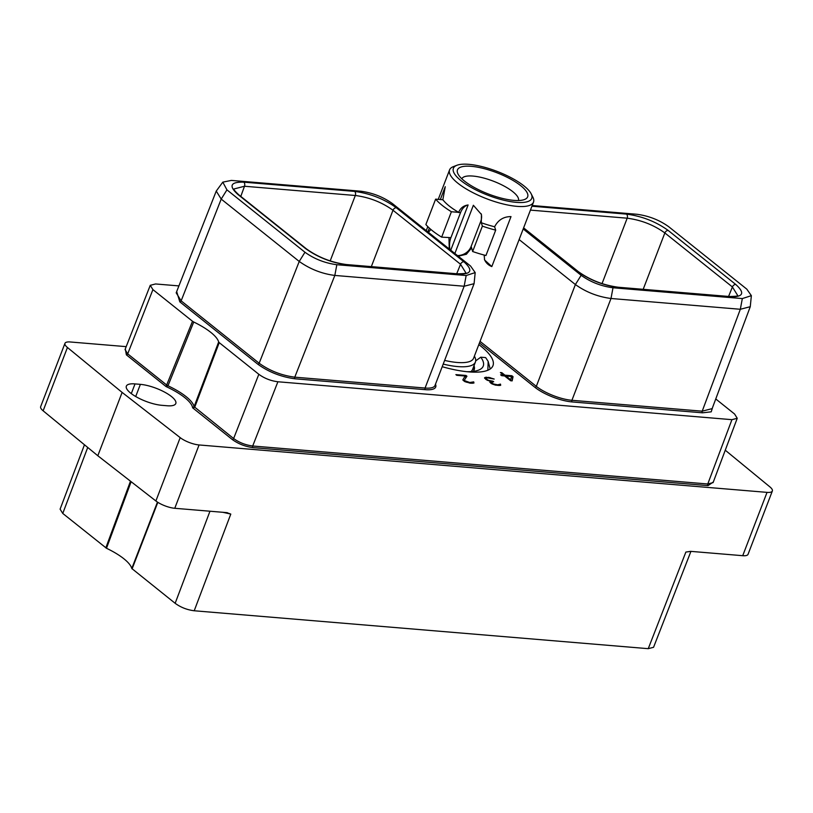 <?xml version="1.0" encoding="UTF-8"?>
<svg xmlns="http://www.w3.org/2000/svg" width="813" height="813" viewBox="0 0 813 813"><rect width="100%" height="100%" fill="white"/><g stroke="black" fill="none" stroke-linecap="round" stroke-linejoin="round"><path stroke-width="1.22" d="M690.674 551.356L685.867 552.068L690.826 551.366L742.726 555.696L767.035 492.373L199.073 444.955L174.765 508.288L226.664 512.617L230.79 514.08L194.216 610.766C187.112 609.872 180.75 607.382 175.151 603.297L131.787 568.5A42.601 12.957 21 0 0 106.493 548.267L62.764 513.44L60.101 509.162L84.461 444.772M194.216 610.766L648.246 648.672L685.867 552.068M690.928 551.377L653.561 647.3L648.246 648.672M106.493 548.267L131.137 481.692M105.822 547.871L130.476 481.184M43.13 410.809A14.482 4.411 -159 0 1 40.65 406.673L64.959 343.35A14.482 4.411 21 0 0 67.438 347.486L122.123 392.415L97.814 455.747L43.13 410.809L67.438 347.486M174.765 508.288A14.482 4.411 -159 0 1 155.883 500.971L97.814 455.747M64.959 343.35A14.482 4.411 21 0 1 70.274 341.978L126.198 346.643M767.035 492.373A14.482 4.411 21 0 0 772.35 491.001L748.041 554.334A14.482 4.411 -159 0 1 742.726 555.696M226.664 512.617L227.498 512.749M157.834 502.322L132.092 568.876M157.468 502.088L131.787 568.5M122.123 392.415L180.191 437.638A14.482 4.411 21 0 0 199.073 444.955M725.257 450.209L769.87 486.865A14.482 4.411 21 0 1 772.35 491.001M140.375 384.356L135.019 383.909A23.618 7.185 21 0 0 126.35 386.145A23.618 7.185 21 0 0 137.367 397.455A23.618 7.185 21 0 0 161.787 405.311L167.132 405.758A23.618 7.185 21 0 0 175.801 403.522A23.618 7.185 21 0 0 164.785 392.212A23.618 7.185 21 0 0 140.375 384.356L135.7 396.52M125.304 348.919L126.381 354.854L166.076 386.582L167.976 385.779L166.665 385.006L166.076 386.582A41.382 12.591 21 0 1 192.61 407.801L232.305 439.538C238.402 443.918 245.292 446.611 252.965 447.628L708.042 485.625L713.326 481.977M708.042 485.625A1.209 0.803 94.8 0 1 707.767 483.989L731.924 419.671L277.894 381.764C270.79 380.87 264.438 378.38 258.829 374.295L219.236 342.639L194.663 407.394L192.61 407.801L194.094 406.663L233.626 438.542C239.246 442.587 245.607 445.067 252.701 446.002L707.767 483.989L713.092 482.617L737.239 418.289L734.576 414.01L715.755 398.959M731.924 419.671L737.239 418.289M126.381 354.854A1.209 0.833 128.6 0 0 127.702 353.858L166.665 385.006L192.508 321.267L193.738 322.019A42.601 12.957 -159 0 1 218.667 341.948L219.236 342.639M192.508 321.267L152.915 289.611L150.253 285.322L155.568 283.961L178.911 285.902M478.816 344.61A65.721 20 -159 0 1 480.91 346.226A65.721 20 -159 0 1 492.973 365.667A65.721 20 -159 0 1 442.201 366.714M512.149 380.88L513.054 376.693L511.885 375.748L504.924 375.169L501.794 372.669L500.381 372.547L503.511 375.047L500.605 374.813L501.712 375.687L504.609 375.931L510.645 380.758L512.149 380.88M439.101 374.783L439.325 374.193M484.548 377.791L486.997 380.138L490.33 381.236L489.843 382.212L491.967 383.909L495.473 385.128L500.696 385.25L500.473 384.112L497.688 384.834L493.369 383.97L491.184 382.232L493.694 381.764L493.034 381.246L488.593 380.372L486.083 378.797L486.052 378.106L487.688 377.903L494.202 379.051L488.837 377.374L484.548 377.791M466.936 376.226L466.001 375.464L455.88 374.62L456.764 375.321L465.138 376.023L462.8 379.956L464.924 381.653L470.351 383.187L473.938 383.014L473.715 381.876L469.741 382.506L464.751 380.697L464.426 379.996L466.936 376.226M479.446 342.954L534.984 387.364A28.252 8.597 21 0 0 572.189 401.937L702.483 412.811L711.212 411.835L712.615 407.364M435.473 384.234A28.252 8.597 -159 0 1 425.341 389.671L295.048 378.797C281.217 376.958 268.818 372.11 257.843 364.224L179.815 301.847L176.675 291.593M218.667 341.948L194.094 406.663A42.601 12.957 -159 0 0 167.976 385.779L193.738 322.019M523.206 228.971L581.143 275.302C590.533 282.04 601.163 286.206 613.012 287.772L742.33 298.574L751.364 295.658L746.781 289.123L668.753 226.746C659.434 220.038 648.815 215.872 636.884 214.266L532.2 205.526M531.936 206.217L626.477 214.114C641.985 216.167 655.888 221.614 668.195 230.445L735.745 284.459C745.247 293.056 743.306 297.182 729.932 296.826L619.1 287.568C603.592 285.515 589.689 280.068 577.393 271.237L523.511 228.158M519.131 239.571L575.391 284.55C585.909 292.091 597.779 296.735 611 298.493L740.328 309.275L750.267 306.694L751.364 295.658M572.189 401.937A1.209 0.803 94.8 0 1 571.915 400.301L702.208 411.185L712.147 408.614L750.267 306.694M735.745 284.459A3.069 2.114 128.6 0 0 732.411 286.959L737.655 295.444C738.478 296.064 735.643 296.42 729.139 296.491L618.307 287.243C603.409 285.231 590.065 280.007 578.256 271.572L523.623 227.884M530.442 210.12L627.189 218.199C641.183 220.028 653.743 224.947 664.851 232.945L732.411 286.959L728.57 296.45M466.164 275.516L475.188 272.609L470.595 266.064L392.577 203.687C383.187 196.939 372.557 192.783 360.718 191.207L231.39 180.415L222.813 182.142L226.939 189.856L304.966 252.243C314.285 258.951 324.905 263.107 336.836 264.723L466.164 275.516L464.152 286.237L474.081 283.676L475.188 272.609M305.525 248.544L237.975 194.531C228.473 185.933 230.414 181.807 243.788 182.163L354.62 191.411C370.108 193.464 384.021 198.911 396.327 207.752L463.888 261.756C473.39 270.363 471.449 274.479 458.075 274.123L347.242 264.875C331.745 262.823 317.842 257.375 305.525 248.544A3.069 2.114 -51.4 0 1 306.399 248.869L238.849 194.856A3.069 2.114 -51.4 0 1 238.859 194.866C231.563 188.098 234.754 189.277 233.981 188.972L244.489 186.248L240.79 196.421M222.813 182.142L216.248 191.075L221.207 199.083L299.235 261.451C310.017 269.103 321.877 273.768 334.824 275.434L464.152 286.237L425.067 388.045L294.773 377.171C281.542 375.423 269.672 370.779 259.164 363.238L181.136 300.851L176.187 292.832L216.248 191.075M243.788 182.163A3.069 2.022 94.8 0 1 244.489 186.248L355.322 195.496C369.326 197.335 381.886 202.254 392.994 210.252L371.328 266.623M396.327 207.752A3.069 2.114 128.6 0 0 392.994 210.252L460.544 264.266L465.798 272.741C466.55 273.381 463.705 273.737 457.282 273.798L346.45 264.55C331.552 262.528 318.208 257.304 306.399 248.869M463.888 261.756A3.069 2.114 128.6 0 0 460.544 264.266L456.713 273.747M354.62 191.411A3.069 2.022 94.8 0 1 355.322 195.496L330.18 260.922M511.946 380.87L512.576 377.964L511.347 377.019M513.054 376.693L512.576 377.964M503.217 375.809L503.511 375.047M501.499 373.441L501.794 372.669M504.629 375.941L504.924 375.169M511.885 375.748L511.397 377.019M510.422 380.575L510.716 379.803L506.021 376.053L511.468 376.5L510.716 379.803M505.727 376.826L506.021 376.053M484.66 378.289L484.955 377.517M485.889 378.472L485.168 378.533L485.656 377.262M486.235 378.035L486.56 377.181M488.603 377.984L488.837 377.374M489.985 378.147L490.178 377.639M485.605 379.224L485.91 378.431M485.839 379.417L486.083 378.797M491.774 381.825L492.028 381.165M491.133 382.364L489.975 382.171M490.818 383.187L491.184 382.232M491.296 383.492L491.509 382.933M496.296 385.25L496.499 384.742M497.465 385.433L497.688 384.834M498.674 385.514L498.948 384.783M499.009 385.504L499.406 384.478M500.076 385.484L500.473 384.112M499.985 385.382L499.08 385.301M489.924 382.303L490.33 381.236M466.225 377.303L464.884 376.683M466.001 375.464L465.514 376.734M464.426 379.996L464.01 381.084M464.751 380.697L464.497 381.388M465.27 381.114L465.036 381.704M466.611 381.734L466.418 382.242M469.741 382.506L469.528 383.045M470.93 382.608L470.697 383.208M472.19 382.547L471.916 383.279M472.648 382.242L472.251 383.279M473.715 381.876L473.227 383.147L472.323 383.065M465.138 376.023L462.8 379.935M454.863 253.483L473.369 205.272L481.438 214.5L481.296 222.742A44.949 13.679 -159 0 0 494.609 226.756L495.696 230.14A54.227 16.504 -159 0 1 482.383 226.126L472.638 251.512L471.621 247.935L466.388 254.256L458.247 256.197M457.495 255.597A14.075 13.028 162.2 0 0 471.144 246.42L471.621 247.935M481.225 222.935L480.737 221.421L471.144 246.42M482.383 226.126L481.296 222.742M495.696 230.14L485.95 255.516A54.227 16.504 -159 0 1 472.638 251.512M533.511 202.102A44.949 13.679 21 0 1 517.017 206.36A44.949 13.679 -159 0 1 470.554 191.411A44.949 13.679 -159 0 1 449.579 169.887A44.949 13.679 -159 0 1 453.339 166.645L456.896 165.283A41.971 12.774 -159 0 1 468.786 164.328A41.971 12.774 21 0 1 531.163 193.789L532.881 197.183A44.949 13.679 21 0 1 533.511 202.102L473.593 358.208A44.949 13.679 21 0 1 457.089 362.466A44.949 13.679 -159 0 1 444.62 360.413M449.254 249.002L448.969 237.548L441.652 237.132A54.227 16.504 -159 0 1 425.88 224.53L435.626 199.144L442.882 199.744A44.949 13.679 -159 0 0 458.644 212.356L451.388 211.746L441.652 237.132M430.91 229.479L428.39 232.315M442.8 199.937L445.25 186.695L440.321 199.531M429.345 228.107L427.882 231.918M458.573 212.549C460.331 208.128 463.501 205.598 468.105 204.967A14.41 9.492 -85.2 0 0 460.504 212.701L458.644 212.356M468.105 204.967L450.748 250.191M494.538 226.939C498.054 220.038 503.542 216.593 511.001 216.604L491.824 266.573L484.599 259.997L484.162 255.058M456.896 165.283A41.971 12.774 -159 0 0 467.678 185.334A41.971 12.774 -159 0 0 516.346 202.356A41.971 12.774 21 0 0 531.163 193.789M513.857 200.374A37.591 11.433 21 0 0 524.507 199.52A37.591 11.433 21 0 0 514.853 181.563A37.591 11.433 21 0 0 471.266 166.319A37.591 11.433 21 0 0 458.004 173.992A37.591 11.433 21 0 0 513.857 200.374M518.45 200.516A30.325 9.228 21 0 0 504.04 186.035A30.325 9.228 21 0 0 472.902 176.065A30.325 9.228 21 0 0 461.835 178.789M487.851 370.24L488.166 361.409L490.198 368.99M488.166 361.409L485.656 357.598L480.778 357.192A56.798 17.286 -159 0 1 478.501 370.169A56.798 17.286 -159 0 1 466.845 371.693M475.686 360.881L480.778 357.192M474.009 365.687A49.664 15.112 -159 0 1 474.162 369.874A49.664 15.112 -159 0 1 473.196 371.409M473.766 370.667A49.664 15.112 21 0 0 473.379 367.324M470.91 371.622A48.018 14.614 21 0 0 472.556 369.458L475.412 362.039A48.018 14.614 21 0 0 474.731 356.775L474.396 356.114M475.412 362.039A48.018 14.614 21 0 1 457.78 366.582A48.018 14.614 -159 0 1 443.207 364.092M460.504 212.701L450.9 237.711A14.41 9.492 -85.2 0 0 449.985 249.591M451.388 211.746A54.227 16.504 -159 0 1 435.626 199.144M480.737 221.421A14.075 13.028 162.2 0 0 481.205 213.819M484.416 259.347A14.075 13.028 162.2 0 0 491.824 266.573M62.764 513.44L87.723 447.455M209.967 511.225L175.151 603.297M230.79 514.08L222.884 512.302M180.191 437.638L155.883 500.971M135.019 383.909L131.299 393.604M252.965 447.628A1.209 0.803 94.8 0 1 252.701 446.002L277.894 381.764M232.305 439.538A1.209 0.833 128.6 0 0 233.626 438.542L258.829 374.295M150.253 285.322L125.05 349.56L127.702 353.858L152.915 289.611M626.477 214.114A3.069 2.022 94.8 0 1 627.189 218.199L602.037 283.625M742.33 298.574L740.328 309.275L702.208 411.185A1.209 0.803 94.8 0 0 702.483 412.811M581.143 275.302L575.391 284.55L536.316 386.358A27.042 8.232 21 0 0 571.915 400.301L611 298.493L613.002 287.772M534.984 387.364A1.209 0.833 128.6 0 0 536.316 386.358L480.056 341.379M729.932 296.826A3.069 2.022 -85.2 0 0 729.139 296.491M619.1 287.568A3.069 2.022 -85.2 0 0 618.307 287.243M577.393 271.237A3.069 2.114 -51.4 0 1 578.256 271.572M668.195 230.445A3.069 2.114 128.6 0 0 664.851 232.945L643.185 289.316M237.975 194.531A3.069 2.114 -51.4 0 1 238.849 194.856M226.949 189.856L221.207 199.083L181.136 300.851A1.209 0.833 -51.4 0 1 179.815 301.847M304.966 252.243L299.235 261.451L259.164 363.238A1.209 0.833 -51.4 0 1 257.843 364.224M336.836 264.723L334.824 275.434L294.773 377.171A1.209 0.803 -85.2 0 0 295.048 378.797M474.081 283.676L434.996 385.484A27.042 8.232 -159 0 1 425.067 388.045A1.209 0.803 -85.2 0 0 425.341 389.671M458.075 274.123A3.069 2.022 -85.2 0 0 457.282 273.798M347.242 264.875A3.069 2.022 -85.2 0 0 346.45 264.55M450.9 237.711L448.969 237.548M449.579 169.887L438.258 199.358M427.801 226.614L426.266 230.618"/></g></svg>
